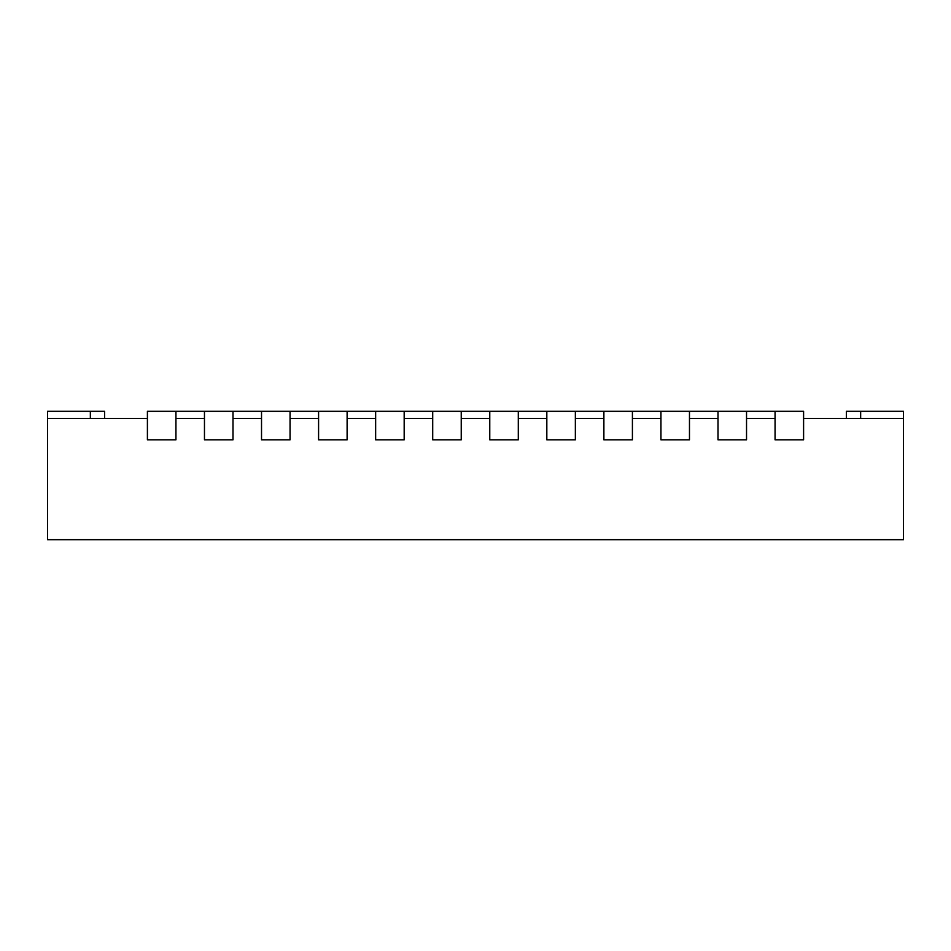 <?xml version="1.0" encoding="UTF-8"?>
<svg xmlns="http://www.w3.org/2000/svg" width="951" height="951" viewBox="0 0 951 951"><rect width="100%" height="100%" fill="white"/><g stroke="black" fill="none" stroke-linecap="round" stroke-linejoin="round"><path stroke-width="1.43" d="M775.065 411.308L775.065 439.837L775.065 418.44L746.535 418.44L746.535 439.837L746.535 411.308L803.595 411.308L803.595 439.837L775.065 439.837L803.595 439.837L803.595 418.44L903.45 418.44L903.45 539.692L47.55 539.692L47.55 418.44L147.405 418.44L147.405 439.837L175.935 439.837L147.405 439.837L147.405 411.308L204.465 411.308L204.465 439.837L204.465 418.44L175.935 418.44L175.935 439.837L175.935 411.308M347.115 411.308L375.645 411.308L375.645 439.837L404.175 439.837L404.175 411.308L432.705 411.308L432.705 439.837L461.235 439.837L461.235 411.308L489.765 411.308L489.765 439.837L518.295 439.837L518.295 411.308L546.825 411.308L546.825 439.837L575.355 439.837L575.355 411.308L603.885 411.308L603.885 439.837L632.415 439.837L632.415 411.308L660.945 411.308L660.945 439.837L689.475 439.837L689.475 411.308L718.005 411.308L718.005 439.837L746.535 439.837L718.005 439.837L718.005 418.44L689.475 418.44L689.475 439.837L660.945 439.837L660.945 418.44L632.415 418.44L632.415 439.837L603.885 439.837L603.885 418.44L575.355 418.44L575.355 439.837L546.825 439.837L546.825 418.44L518.295 418.44L518.295 439.837L489.765 439.837L489.765 418.44L461.235 418.44L461.235 439.837L432.705 439.837L432.705 418.44L404.175 418.44L404.175 439.837L375.645 439.837L375.645 418.44L347.115 418.44L347.115 439.837L318.585 439.837L318.585 411.308L347.115 411.308L347.115 439.837L318.585 439.837L318.585 418.44L290.055 418.44L290.055 439.837L261.525 439.837L261.525 411.308L290.055 411.308L290.055 439.837L261.525 439.837L261.525 418.44L232.995 418.44L232.995 439.837L204.465 439.837L232.995 439.837L232.995 411.308L204.465 411.308M232.995 411.308L261.525 411.308M290.055 411.308L318.585 411.308M404.175 411.308L375.645 411.308M461.235 411.308L432.705 411.308M518.295 411.308L489.765 411.308M575.355 411.308L546.825 411.308M632.415 411.308L603.885 411.308M689.475 411.308L660.945 411.308M746.535 411.308L718.005 411.308M104.61 418.44L104.61 411.308L47.55 411.308L47.55 418.44M846.39 418.44L846.39 411.308L903.45 411.308L903.45 418.44M90.345 418.44L90.345 411.308M860.655 418.44L860.655 411.308"/></g></svg>
